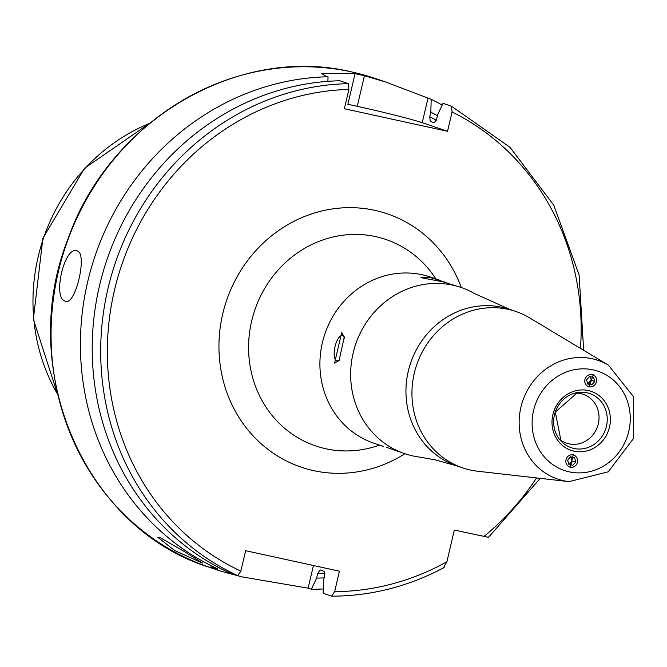 <?xml version="1.0" encoding="UTF-8"?>
<svg xmlns="http://www.w3.org/2000/svg" width="667" height="667" viewBox="0 0 667 667"><rect width="100%" height="100%" fill="white"/><g stroke="black" fill="none" stroke-linecap="round" stroke-linejoin="round"><path stroke-width="1" d="M159.872 537.477L157.904 537.369L174.612 550.5L202.635 563.14L184.834 551.867L159.872 537.477M588.002 386.585L589.136 386.968L593.221 374.787M570.293 467.325L573.27 454.761L570.26 467.317M574.837 393.113A25.813 23.979 -71.3 0 1 580.749 393.605A25.813 23.979 -71.3 0 1 583.15 394.272A25.813 23.979 -71.3 0 1 597.974 425.137A25.813 23.979 -71.3 0 1 568.968 443.83A25.813 23.979 -71.3 0 1 566.566 443.163A25.813 23.979 -71.3 0 1 559.263 439.019M412.815 455.92A87.752 81.532 -71.3 0 1 404.652 453.643A87.752 81.532 -71.3 0 1 354.269 348.708A87.752 81.532 -71.3 0 1 452.868 285.168A87.752 81.532 -71.3 0 1 461.03 287.435A87.752 81.532 -71.3 0 1 474.487 293.522L509.838 309.446A82.591 76.738 -71.3 0 0 502.151 307.304A82.591 76.738 -71.3 0 0 409.355 367.108A82.591 76.738 -71.3 0 0 456.77 465.874L434.959 459.805L419.026 457.003A87.752 81.532 -71.3 0 1 412.815 455.92M569.018 481.632L477.655 471.236A82.591 76.738 -71.3 0 1 470.452 470.043A82.591 76.738 -71.3 0 1 462.765 467.909A82.591 76.738 -71.3 0 1 415.349 369.143A82.591 76.738 -71.3 0 1 508.146 309.338A82.591 76.738 -71.3 0 1 515.833 311.472A82.591 76.738 -71.3 0 1 529.673 317.892L608.504 365.233L633.65 396.873L633.458 438.594L608.229 471.819L569.018 481.632A62.698 58.246 -71.3 0 1 563.548 480.724A62.698 58.246 -71.3 0 1 520.902 407.287A62.698 58.246 -71.3 0 1 592.163 358.738A62.698 58.246 -71.3 0 1 608.504 365.233M344.455 338.386A12.906 4.744 -77.7 0 0 342.505 335.634A12.906 4.744 -77.7 0 0 342.313 335.584A12.906 4.744 -77.7 0 0 334.976 346.915A12.906 4.744 -77.7 0 0 336.61 360.747A12.906 4.744 -77.7 0 0 336.802 360.797A12.906 4.744 -77.7 0 0 339.878 359.196M334.559 363.09L341.687 332.666L344.297 336.91L339.078 360.547L334.559 363.09M461.03 287.435L442.921 281.791L422.069 277.906L420.927 277.347L430.265 277.497L446.406 282.625M386.735 447.415L404.652 453.643M65.374 301.142C52.068 298.483 64.591 245.106 77.155 250.925C87.902 253.051 75.388 306.378 65.374 301.142L65.75 301.251M323.278 588.961A258.104 239.803 -71.3 0 1 311.356 589.278L308.129 588.177L241.963 576.872L220.569 571.085L210.814 566.833L217.567 568.776A258.104 239.803 -71.3 0 1 87.102 284.325A258.104 239.803 -71.3 0 1 328.039 76.772L327.897 81.349M443.572 567.617L446.907 561.747A252.943 235.009 -71.3 0 1 334.642 591.637L339.436 571.202L245.648 550.709L240.854 571.135L237.844 575.654L229.365 572.778A258.104 239.803 -71.3 0 1 98.899 288.319A258.104 239.803 -71.3 0 1 339.837 80.774L348.307 83.65L348.908 89.42L344.372 108.746L447.54 131.299L452.076 111.964L451.476 106.203L442.996 103.327L437.727 114.566L436.652 119.126L434.242 122.778L430.223 121.411L429.748 116.783L430.815 112.223L431.207 99.325L385.434 81.908L364.432 75.746A258.104 239.803 108.7 0 0 359.755 74.671A258.104 239.803 108.7 0 0 355.052 73.695L321.619 73.37L324.804 75.679L328.039 76.772M431.207 99.325A258.104 239.803 -71.3 0 1 442.188 105.061M430.815 112.223A246.015 228.573 -71.3 0 1 437.46 115.708M488.169 537.243L454.335 530.065L446.907 561.747M583.658 350.317L579.098 274.971L553.835 205.278L510.047 147.332L451.476 106.203M324.129 577.88A246.015 228.573 -71.3 0 1 316.617 578.089L311.356 589.278M217.567 568.776L218.267 567.292M334.642 591.637L331.632 596.156L323.153 593.28L323.528 580.432L324.596 575.896L324.112 571.294L320.093 569.926L317.684 573.553L316.617 578.089M444.122 567.55C408.479 586.493 371.06 596.04 331.849 596.19L331.632 596.156M447.54 131.299L422.228 122.711A51.617 1.984 13.2 0 0 357.254 106.328L347.874 104.277L355.052 73.695M573.403 466.975A6.295 5.853 102.6 0 0 577.339 459.038A6.295 5.853 102.6 0 0 570.018 455.077A6.295 5.853 102.6 0 0 566.083 463.023A6.295 5.853 102.6 0 0 573.403 466.975M575.771 461.914L574.57 457.687L570.51 456.803L567.65 460.138L568.851 464.365L572.911 465.249L575.771 461.914L572.069 461.08L569.209 464.424L572.911 465.249M572.069 461.08L570.869 456.878M589.119 374.812A6.295 5.836 114.7 0 0 584.951 382.675A6.295 5.836 114.7 0 0 592.204 386.61A6.295 5.836 114.7 0 0 596.381 378.748A6.295 5.836 114.7 0 0 589.119 374.812M586.601 379.823L587.694 384.017L591.762 384.901L594.722 381.599L593.63 377.414L589.57 376.522L586.601 379.823M590.345 376.688L591.204 379.982L594.722 381.599M591.204 379.982L588.236 383.283L591.762 384.901M587.46 383.108L588.236 383.283M573.912 448.457A28.623 26.588 -71.3 0 1 561.047 441.129A28.623 26.588 -71.3 0 1 555.261 412.064A28.623 26.588 -71.3 0 1 577.53 392.529A28.623 26.588 -71.3 0 1 586.977 392.763A28.623 26.588 -71.3 0 1 606.445 426.296A28.623 26.588 -71.3 0 1 573.912 448.457M593.146 369.885A52.401 48.683 -71.3 0 1 628.789 431.266A52.401 48.683 -71.3 0 1 569.234 471.844A52.401 48.683 -71.3 0 1 533.583 410.455A52.401 48.683 -71.3 0 1 593.146 369.885M588.302 390.545A31.166 28.956 -71.3 0 1 609.496 427.055A31.166 28.956 -71.3 0 1 574.079 451.184A31.166 28.956 -71.3 0 1 552.876 414.674A31.166 28.956 -71.3 0 1 588.302 390.545M383.25 446.39L373.912 443.221A87.752 81.532 -71.3 0 1 323.528 338.277A87.752 81.532 -71.3 0 1 422.128 274.737A87.752 81.532 -71.3 0 1 430.298 277.013L439.628 280.173M379.473 445.106A109.046 101.309 -71.3 0 1 325.838 448.766A109.046 101.309 -71.3 0 1 251.659 321.035A109.046 101.309 -71.3 0 1 375.604 236.602A109.046 101.309 -71.3 0 1 435.859 278.898M404.911 453.735A133.792 124.304 -71.3 0 1 313.723 470.652A133.792 124.304 -71.3 0 1 222.711 313.924A133.792 124.304 -71.3 0 1 374.779 210.33A133.792 124.304 -71.3 0 1 461.297 287.527M351.709 71.936A258.104 239.803 -71.3 0 1 375.721 78.614L351.667 71.928C238.036 44.422 109.155 120.435 67.992 239.028C16.041 369.643 84.801 529.006 209.897 567.467A258.104 239.803 -71.3 0 1 61.714 258.813A258.104 239.803 -71.3 0 1 351.709 71.936M57.704 394.43A183.784 170.752 -71.3 0 1 149.666 123.345M429.748 116.783A241.454 224.337 -71.3 0 1 436.318 120.277M452.076 111.964A252.943 235.009 -71.3 0 1 580.482 348.407M536.543 477.939A252.943 235.009 -71.3 0 1 483.917 536.526M324.879 573.32A241.454 224.337 -71.3 0 1 317.684 573.553M237.844 575.654A258.104 239.803 -71.3 0 1 107.379 291.196A258.104 239.803 -71.3 0 1 348.307 83.65M240.854 571.135A252.943 235.009 -71.3 0 1 113.874 292.838A252.943 235.009 -71.3 0 1 348.908 89.42M308.129 588.177L313.44 565.524M427.972 98.232L422.228 122.711M364.432 75.746L357.254 106.328M515.833 311.472L509.838 309.446M385.434 81.908L375.721 78.614M220.569 571.085L209.897 567.467M57.854 395.056L33.35 319.176L42.896 238.261L84.551 168.242L150.167 122.936M488.436 537.369L540.22 478.356M561.047 441.129L555.311 412.089L577.53 392.529M462.765 467.909L456.77 465.874"/></g></svg>
